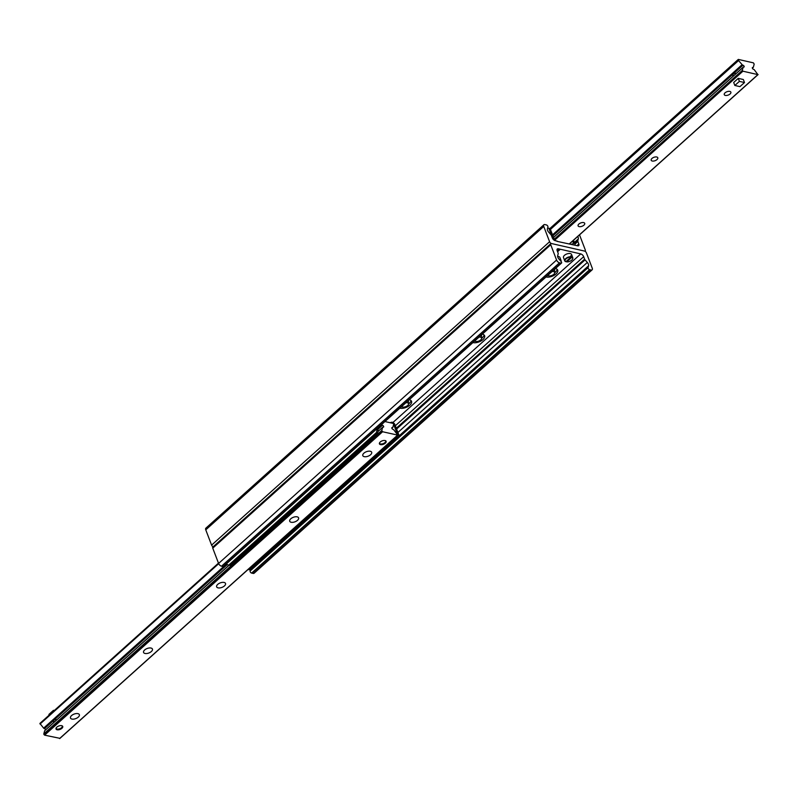 <?xml version="1.0" encoding="UTF-8"?>
<svg xmlns="http://www.w3.org/2000/svg" width="798" height="798" viewBox="0 0 798 798"><rect width="100%" height="100%" fill="white"/><g stroke="black" fill="none" stroke-linecap="round" stroke-linejoin="round"><path stroke-width="1.2" d="M577.722 236.487A3.591 1.875 -131.9 0 1 578.321 238.901L577.792 240.846A1.436 0.748 48.1 0 0 577.862 241.465L578.809 243.949A2.873 1.496 -131.9 0 1 578.69 245.624A2.873 1.496 -131.9 0 1 577.652 245.804L556.984 241.345M557.213 241.136L555.238 240.687A2.873 1.496 -131.9 0 1 552.316 237.914L551.368 235.43A1.436 0.748 48.1 0 0 550.929 234.722L548.675 232.148A3.591 1.875 -131.9 0 1 547.408 228.827L547.917 226.941A1.436 0.748 48.1 0 0 547.528 225.754A1.436 0.748 48.1 0 0 546.391 224.926L544.904 224.587A2.873 1.496 48.1 0 0 543.867 224.767A2.873 1.496 48.1 0 0 543.747 226.442L549.593 241.734A1.865 0.978 48.1 0 0 551.488 243.54L584.505 251.061A1.865 0.978 48.1 0 0 585.173 250.951A1.865 0.978 48.1 0 0 585.253 249.854L579.528 234.871M543.867 224.767L205.874 528.166A2.873 1.496 48.1 0 0 205.764 529.842L211.6 545.134A1.865 0.978 48.1 0 0 213.106 546.8M580.754 253.914L558.341 248.796A2.873 1.496 48.1 0 0 557.303 248.976A2.873 1.496 48.1 0 0 557.184 250.652L558.131 253.136A1.436 0.748 -131.9 0 1 558.201 253.754L557.672 255.699A3.591 1.875 48.1 0 0 558.939 259.021L561.124 261.525A1.436 0.748 -131.9 0 1 561.503 263.071A1.436 0.748 -131.9 0 1 560.984 263.15L559.498 262.811A2.873 1.496 -131.9 0 1 556.575 260.038L550.74 244.747A1.865 0.978 -131.9 0 1 550.82 243.649A1.865 0.978 -131.9 0 1 551.488 243.54L584.505 251.061A1.865 0.978 -131.9 0 1 586.4 252.866L592.236 268.158A2.873 1.496 -131.9 0 1 592.126 269.834A2.873 1.496 -131.9 0 1 591.089 270.013L589.602 269.674A1.436 0.748 -131.9 0 1 588.455 268.846A1.436 0.748 -131.9 0 1 588.066 267.659L588.585 265.774A3.591 1.875 48.1 0 0 587.318 262.452L585.064 259.879A1.436 0.748 -131.9 0 1 584.625 259.17L583.677 256.687A2.873 1.496 48.1 0 0 580.754 253.914L392.935 422.501M557.583 251.699L560.306 249.245M555.408 268.547A7.411 3.751 -20.9 0 1 557.702 270.143A7.411 3.751 -20.9 0 1 554.251 275.26A7.411 3.751 -20.9 0 1 546.081 277.006A7.411 3.751 -20.9 0 1 545.992 276.986M482.321 334.143A7.411 3.751 -20.9 0 1 484.625 335.739A7.411 3.751 -20.9 0 1 481.174 340.866A7.411 3.751 -20.9 0 1 472.995 342.611A7.411 3.751 -20.9 0 1 472.915 342.591M409.244 399.738A7.411 3.751 -20.9 0 1 411.539 401.344A7.411 3.751 -20.9 0 1 408.097 406.461A7.411 3.751 -20.9 0 1 399.918 408.207A7.411 3.751 -20.9 0 1 399.838 408.187M557.303 250.951L559.428 249.046M408.556 403.978A7.411 3.751 159.1 0 0 411 400.556M481.633 338.382A7.411 3.751 159.1 0 0 484.077 334.951M554.71 272.776A7.411 3.751 159.1 0 0 557.154 269.355M592.126 269.834L254.133 573.233A2.873 1.496 -131.9 0 1 253.096 573.413L251.609 573.074A1.436 0.748 -131.9 0 1 250.472 572.246A1.436 0.748 -131.9 0 1 250.083 571.059L250.363 570.011M561.503 263.071L223.51 566.46A1.436 0.748 -131.9 0 1 223.001 566.55L221.515 566.211A2.873 1.496 -131.9 0 1 218.592 563.438L212.747 548.146A1.865 0.978 -131.9 0 1 212.827 547.049L550.82 243.649M77.935 713.651A4.748 2.404 -20.9 0 1 79.361 714.659A4.748 2.404 -20.9 0 1 75.78 718.599A4.748 2.404 -20.9 0 1 70.493 718.04A4.748 2.404 -20.9 0 1 72.698 714.759A4.748 2.404 -20.9 0 1 77.935 713.651M151.022 648.046A4.748 2.404 -20.9 0 1 152.438 649.063A4.748 2.404 -20.9 0 1 148.857 653.003A4.748 2.404 -20.9 0 1 143.57 652.445A4.748 2.404 -20.9 0 1 145.775 649.163A4.748 2.404 -20.9 0 1 151.022 648.046M224.098 582.45A4.748 2.404 -20.9 0 1 225.515 583.458A4.748 2.404 -20.9 0 1 221.944 587.398A4.748 2.404 -20.9 0 1 216.647 586.849A4.748 2.404 -20.9 0 1 218.852 583.567A4.748 2.404 -20.9 0 1 224.098 582.45M297.175 516.845A4.748 2.404 -20.9 0 1 298.592 517.862A4.748 2.404 -20.9 0 1 295.021 521.802A4.748 2.404 -20.9 0 1 289.724 521.244A4.748 2.404 -20.9 0 1 291.938 517.962A4.748 2.404 -20.9 0 1 297.175 516.845M370.252 451.249A4.748 2.404 -20.9 0 1 371.678 452.257A4.748 2.404 -20.9 0 1 368.097 456.197A4.748 2.404 -20.9 0 1 362.811 455.648A4.748 2.404 -20.9 0 1 365.015 452.366A4.748 2.404 -20.9 0 1 370.252 451.249M380.496 444.636A3.591 1.825 -20.9 0 1 379.419 443.868A3.591 1.825 -20.9 0 1 381.095 441.384A3.591 1.825 -20.9 0 1 385.065 440.536A3.591 1.825 -20.9 0 1 386.132 441.304A3.591 1.825 -20.9 0 1 384.466 443.788A3.591 1.825 -20.9 0 1 380.496 444.636M57.097 729.771A3.591 1.825 -20.9 0 1 56.03 729.003A3.591 1.825 -20.9 0 1 57.695 726.519A3.591 1.825 -20.9 0 1 61.665 725.671A3.591 1.825 -20.9 0 1 62.743 726.439A3.591 1.825 -20.9 0 1 61.067 728.923A3.591 1.825 -20.9 0 1 57.097 729.771M53.636 722.629L53.636 722.609C53.326 720.095 54.384 719.148 56.808 719.786M218.512 563.238L39.9 723.427L43.641 728.135A1.147 0.599 48.1 0 0 44.459 728.684A1.147 0.599 -131.9 0 1 45.636 729.821M381.524 424.626L381.634 424.736A1.147 0.599 48.1 0 0 382.451 425.284A1.147 0.599 -131.9 0 1 383.469 426.102A1.147 0.599 -131.9 0 1 383.569 427.07A1.147 0.599 -131.9 0 1 383.16 427.139A1.147 0.599 48.1 0 0 382.741 427.209A1.147 0.599 48.1 0 0 382.641 427.379L381.793 430.471L382.591 431.748L397.773 435.129L393.853 429.942A1.147 0.599 48.1 0 0 393.035 429.394A1.147 0.599 -131.9 0 1 392.018 428.576A1.147 0.599 -131.9 0 1 391.918 427.608A1.147 0.599 -131.9 0 1 392.327 427.538A1.147 0.599 48.1 0 0 392.746 427.469A1.147 0.599 48.1 0 0 392.845 427.299L393.693 424.207L393.075 423.399L384.955 421.553M44.927 730.529A1.147 0.599 48.1 0 0 44.748 730.609A1.147 0.599 48.1 0 0 44.648 730.778L43.81 733.871L44.598 735.148L59.84 738.32M736.115 73.506L736.125 73.526C733.671 72.907 732.614 73.865 732.953 76.369M579.158 226.622A3.531 1.796 -20.9 0 1 578.101 225.864A3.531 1.796 -20.9 0 1 580.774 222.931A3.531 1.796 -20.9 0 1 584.715 223.34A3.531 1.796 -20.9 0 1 583.069 225.784A3.531 1.796 -20.9 0 1 579.158 226.622M652.245 161.016A3.531 1.796 -20.9 0 1 651.188 160.268A3.531 1.796 -20.9 0 1 653.851 157.336A3.531 1.796 -20.9 0 1 657.791 157.745A3.531 1.796 -20.9 0 1 656.146 160.189A3.531 1.796 -20.9 0 1 652.245 161.016M725.322 95.421A3.531 1.796 -20.9 0 1 724.265 94.663A3.531 1.796 -20.9 0 1 726.928 91.73A3.531 1.796 -20.9 0 1 730.868 92.149A3.531 1.796 -20.9 0 1 729.222 94.593A3.531 1.796 -20.9 0 1 725.322 95.421M757.891 74.613L754.359 69.865A1.147 0.599 48.1 0 0 753.541 69.316A1.147 0.599 -131.9 0 1 752.524 68.498A1.147 0.599 -131.9 0 1 752.424 67.531A1.147 0.599 -131.9 0 1 752.833 67.461A1.147 0.599 48.1 0 0 753.252 67.391A1.147 0.599 48.1 0 0 753.352 67.222L754.19 64.129L753.402 62.852L738.429 59.441L738.549 60.558L742.13 64.658A1.147 0.599 48.1 0 0 742.948 65.207A1.147 0.599 -131.9 0 1 743.965 66.025A1.147 0.599 -131.9 0 1 744.075 66.992A1.147 0.599 -131.9 0 1 743.656 67.062A1.147 0.599 48.1 0 0 743.247 67.132A1.147 0.599 48.1 0 0 743.147 67.301L742.3 70.394L742.918 71.202L757.891 74.613L569.303 243.899M573.094 244.757L572.745 243.839L571.169 244.318M572.655 241.046L573.592 243.51L572.745 243.839M555.767 240.816L554.131 239.071L550.131 228.587L547.637 227.989L550.131 228.587M548.854 228.298L552.854 238.782A2.514 1.307 48.1 0 0 552.974 239.061M574.859 245.166A2.514 1.307 48.1 0 0 574.869 243.799L573.513 240.268M377.663 432.875L378.222 430.501L376.955 430.202L376.387 432.576L377.663 432.875L230.043 565.383L227.141 564.685L226.722 563.587M392.237 423.209L391.838 422.172L390.062 422.721M376.536 429.105L376.955 430.202M378.222 430.501L377.394 428.327M249.505 569.822L397.125 437.304L398.392 437.593L250.772 570.111L248.108 569.473M397.604 435.279L397.125 437.304M397.264 433.843L393.643 424.366M398.392 437.593L398.96 435.219L397.833 434.97M398.96 435.219L394.96 424.736A2.514 1.307 48.1 0 0 392.397 422.302L391.838 422.172M376.387 432.576L228.767 565.094M572.395 259.35A4.319 2.185 159.1 0 0 572.485 259.23A4.319 2.185 159.1 0 0 572.794 257.744A4.319 2.185 159.1 0 0 571.887 256.936L571.787 257.335A4.03 2.035 -20.9 0 1 572.326 259.47A4.03 2.035 -20.9 0 1 566.73 261.874L566.281 261.355M571.069 256.747A4.319 2.185 159.1 0 0 566.5 257.983A4.319 2.185 159.1 0 0 564.735 260.816A4.319 2.185 159.1 0 0 565.642 261.624L565.912 261.694A4.03 2.035 -20.9 0 1 566.001 258.861A4.03 2.035 -20.9 0 1 570.979 257.146L570.72 255.819L571.887 256.936M571.528 256.008A35.95 24.698 -77.2 0 0 570.949 256.427M571.787 257.335L566.73 261.874M564.735 260.816L563.498 257.574A4.319 2.185 -20.9 0 1 566.74 253.993A4.319 2.185 -20.9 0 1 571.558 254.492L572.794 257.744M565.912 261.694L570.979 257.146M734.838 85.476L733.691 82.463L738.26 78.364L743.347 79.521L744.504 82.533L739.936 86.633L734.838 85.476L739.407 81.376L744.504 82.533M738.26 78.364L739.407 81.376M379.359 443.459A3.591 1.825 159.1 0 0 380.157 443.868A3.591 1.825 159.1 0 0 380.297 443.897M385.504 441.912A3.591 1.825 159.1 0 0 385.594 441.793A3.591 1.825 159.1 0 0 385.913 440.955M385.594 440.725A3.312 1.676 -20.9 0 1 385.434 442.032A3.312 1.676 -20.9 0 1 380.427 443.937A3.312 1.676 -20.9 0 1 379.439 443.07M55.97 728.594A3.591 1.825 159.1 0 0 56.758 729.003A3.591 1.825 159.1 0 0 56.907 729.033M62.114 727.048A3.591 1.825 159.1 0 0 62.194 726.928A3.591 1.825 159.1 0 0 62.513 726.09M62.194 725.861A3.312 1.676 -20.9 0 1 62.035 727.168A3.312 1.676 -20.9 0 1 57.037 729.073A3.312 1.676 -20.9 0 1 56.05 728.205M54.294 710.499L53.486 710.32L48.917 714.419L49.177 715.098M53.745 710.998L53.486 710.32M557.642 256.477A4.319 2.185 -20.9 0 1 559.907 257.495L561.014 260.397A4.319 2.185 -20.9 0 1 560.984 261.355M559.268 259.4A4.319 2.185 -20.9 0 1 561.014 260.397M401.773 406.671L401.643 406.561A3.761 1.905 159.1 0 0 401.773 406.671A3.761 1.905 159.1 0 0 407.638 405.514A3.761 1.905 159.1 0 0 408.546 404.087A3.761 1.905 159.1 0 0 405.923 402.721M474.85 341.065L474.73 340.965A3.761 1.905 159.1 0 0 474.85 341.075A3.761 1.905 159.1 0 0 480.715 339.918A3.761 1.905 159.1 0 0 481.623 338.482A3.761 1.905 159.1 0 0 479.009 337.125M547.927 275.47L547.807 275.36A3.761 1.905 159.1 0 0 547.927 275.47A3.761 1.905 159.1 0 0 553.802 274.312A3.761 1.905 159.1 0 0 554.7 272.886A3.761 1.905 159.1 0 0 552.086 271.519M578.321 238.901L574.351 242.462M577.792 240.846L574.769 243.56M577.862 241.465L574.959 244.078M578.809 243.949L576.924 245.634M543.747 226.442L205.764 529.842M549.593 241.734L211.6 545.134M253.096 573.413L591.089 270.013M251.609 573.074L589.602 269.674M250.083 571.059L588.066 267.659M398.721 436.207L588.585 265.774M397.913 432.476L587.318 262.452M396.596 429.045L585.064 259.879M396.287 428.227L584.625 259.17M395.339 425.753L583.677 256.687M557.014 249.993L558.341 248.796M223.001 566.55L560.984 263.15M221.515 566.211L559.498 262.811M218.592 563.438L556.575 260.038M212.747 548.146L550.74 244.747M218.692 563.677L40.05 724.045M381.634 424.736L377.454 428.486M226.782 563.737L43.641 728.135M382.451 425.284L377.823 429.444M227.151 564.685L44.459 728.684M382.641 427.379L377.963 431.578M229.136 565.174L44.648 730.778M381.793 430.471L43.81 733.871M381.823 430.721L43.83 734.12M382.003 431.189L44.01 734.589M382.591 431.748L44.598 735.148M397.564 435.159L59.571 738.559M392.327 427.538L391.798 428.017M392.566 427.548L391.838 428.197M752.833 67.461L752.305 67.94M753.073 67.471L752.344 68.119M738.16 59.68L550.022 228.567M738.19 59.81L550.141 228.617M738.369 60.279L550.321 229.086M738.549 60.558L550.44 229.415M742.13 64.658L552.525 234.861M742.948 65.207L552.884 235.819M743.147 67.301L553.533 237.505M742.3 70.394L554.211 239.24M742.918 71.202L555.069 239.819M218.472 563.129L39.9 723.427M382.741 427.209L377.993 431.479M229.066 565.164L44.748 730.609M397.773 435.129L59.78 738.519M392.746 427.469L391.858 428.267M758.1 74.573L569.443 243.929M753.252 67.391L752.364 68.179M738.22 59.481L549.892 228.527M743.247 67.132L553.513 237.445M408.546 404.087L408.416 400.486M481.623 338.482L481.493 334.891M554.7 272.886L554.57 269.295"/></g></svg>
